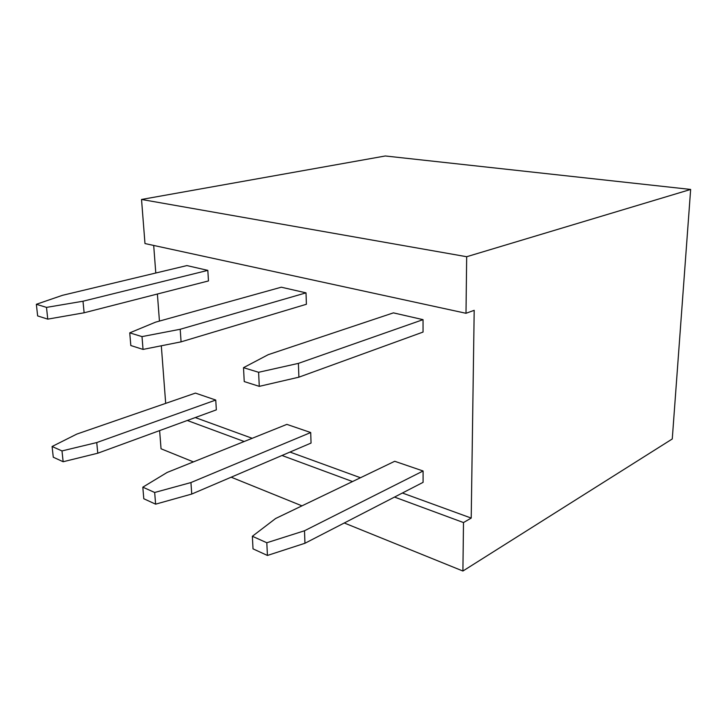 <?xml version="1.0" encoding="UTF-8"?>
<svg xmlns="http://www.w3.org/2000/svg" width="727" height="727" viewBox="0 0 727 727"><rect width="100%" height="100%" fill="white"/><g stroke="black" fill="none" stroke-linecap="round" stroke-linejoin="round"><path stroke-width="1.09" d="M471.214 518.078L463.49 522.559L462.908 571.022L672.266 438.972L690.65 189.438L466.679 256.722L465.998 313.282L474.195 310.329L471.214 518.078L402.404 493.015M462.908 571.022L344.28 522.986M301.959 505.847L231.195 477.194M193.418 461.899L161.049 448.786L159.622 430.593M465.998 313.282L144.982 243.554L141.529 199.462L385.31 155.978L690.65 189.438M165.683 403.376L161.312 345.779M159.44 321.089L157.386 294.026M155.787 273.016L153.697 245.444M463.49 522.559L394.534 497.077M352.531 481.556L281.994 455.484M244.19 441.516L187.284 420.479M141.529 199.462L466.679 256.722M360.465 477.739L289.991 452.067M252.196 438.299L195.272 417.562M394.716 461.281L423.087 470.987L304.504 530.765L266.809 542.751L252.36 536.272L275.624 518.505L394.716 461.281M243.509 367.671L268.227 354.676L393.416 312.864L423.041 319.653L423.05 332.066L298.897 377.177L259.285 386.355L244.236 381.575L243.509 367.671L258.603 372.288L298.397 363.382L423.041 319.653M129.742 332.857L155.56 322.161L281.294 287.201L306.012 292.854L306.394 304.268L181.078 341.854L143.046 349.414L130.815 345.534L129.742 332.857L142.001 336.61L180.196 329.276L306.012 292.854M286.865 424.377L310.702 432.538L190.937 482.555L154.669 492.479L142.819 487.172L167.137 472.45L286.865 424.377M36.35 304.286L62.513 295.307L186.894 265.582L207.822 270.371L208.467 280.94L84.123 312.783L47.764 319.135L37.64 315.918L36.35 304.286L46.501 307.394L82.996 301.223L207.822 270.371M195.436 393.098L215.746 400.05L96.746 442.561L61.986 450.931L52.09 446.496L76.798 434.092L195.436 393.098M252.36 536.272L253.014 548.849L267.427 555.455L304.958 543.26L423.087 482.346L423.087 470.987M310.702 432.538L311.056 443.061L191.746 494.051L155.614 504.165L143.792 498.74L142.819 487.172M52.09 446.496L53.271 457.21L63.149 461.736L97.781 453.212L216.346 409.855L215.746 400.05M304.958 543.26L304.504 530.765M267.427 555.455L266.809 542.751M298.397 363.382L298.897 377.177M258.603 372.288L259.285 386.355M142.001 336.61L143.046 349.414M180.196 329.276L181.078 341.854M191.746 494.051L190.937 482.555M155.614 504.165L154.669 492.479M46.501 307.394L47.764 319.135M82.996 301.223L84.123 312.783M97.781 453.212L96.746 442.561M63.149 461.736L61.986 450.931"/></g></svg>
